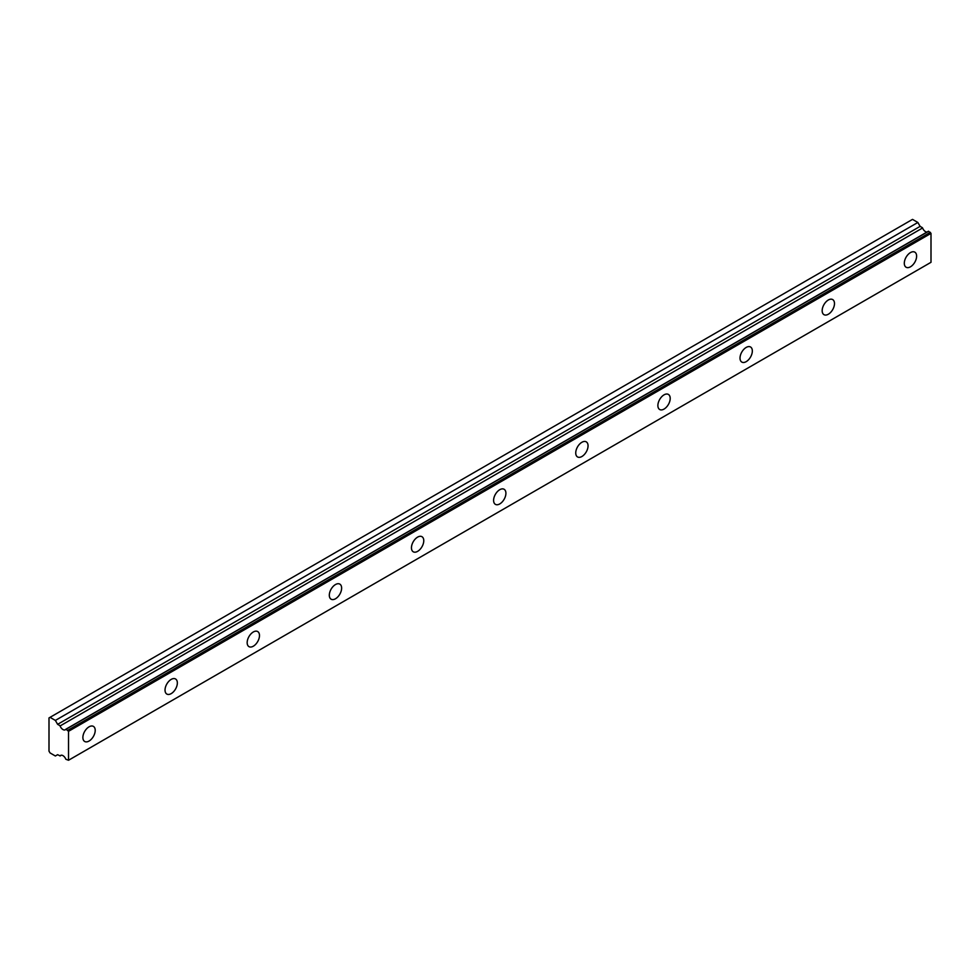 <?xml version="1.0" encoding="UTF-8"?>
<svg xmlns="http://www.w3.org/2000/svg" width="980" height="980" viewBox="0 0 980 980"><rect width="100%" height="100%" fill="white"/><g stroke="black" fill="none" stroke-linecap="round" stroke-linejoin="round"><path stroke-width="1.47" d="M61.373 755.188L60.086 755.923A4.643 2.683 60 0 1 60.638 755.409A4.643 2.683 60 0 1 65.832 759.243L68.514 760.26L68.514 731.325L66.101 729.23L928.599 231.28L65.832 729.255A4.643 2.683 60 0 1 65.293 729.782A4.643 2.683 60 0 1 62.965 729.549A4.643 2.683 60 0 1 60.086 725.947L922.584 227.985L60.086 725.947M927.019 232.04A4.643 2.683 60 0 1 925.451 231.599A4.643 2.683 60 0 1 922.584 227.985M910.469 266.805A8.71 5.035 120 0 0 916.153 259.137A8.71 5.035 120 0 0 914.818 252.154A8.71 5.035 120 0 0 910.469 252.583A8.71 5.035 120 0 0 904.773 260.264A8.71 5.035 120 0 0 906.108 267.246A8.71 5.035 120 0 0 910.469 266.805M89.045 741.052A8.71 5.035 120 0 0 94.742 733.371A8.71 5.035 120 0 0 93.406 726.388A8.71 5.035 120 0 0 89.045 726.829A8.71 5.035 120 0 0 83.349 734.498A8.71 5.035 120 0 0 84.684 741.48A8.71 5.035 120 0 0 89.045 741.052M171.182 693.632A8.71 5.035 120 0 0 176.878 685.951A8.71 5.035 120 0 0 175.543 678.969A8.71 5.035 120 0 0 171.182 679.397A8.71 5.035 120 0 0 165.498 687.078A8.71 5.035 120 0 0 166.833 694.061A8.71 5.035 120 0 0 171.182 693.632M253.33 646.2A8.71 5.035 120 0 0 259.014 638.531A8.71 5.035 120 0 0 257.679 631.549A8.71 5.035 120 0 0 253.33 631.977A8.71 5.035 120 0 0 247.634 639.658A8.71 5.035 120 0 0 248.969 646.641A8.71 5.035 120 0 0 253.33 646.2M335.466 598.78A8.71 5.035 120 0 0 341.163 591.099A8.71 5.035 120 0 0 339.827 584.117A8.71 5.035 120 0 0 335.466 584.558A8.71 5.035 120 0 0 329.782 592.226A8.71 5.035 120 0 0 331.118 599.209A8.71 5.035 120 0 0 335.466 598.78M417.615 551.36A8.71 5.035 120 0 0 423.299 543.68A8.71 5.035 120 0 0 421.964 536.697A8.71 5.035 120 0 0 417.615 537.126A8.71 5.035 120 0 0 411.918 544.807A8.71 5.035 120 0 0 413.254 551.789A8.71 5.035 120 0 0 417.615 551.36M499.751 503.928A8.71 5.035 120 0 0 505.447 496.248A8.71 5.035 120 0 0 504.112 489.277A8.71 5.035 120 0 0 499.751 489.706A8.71 5.035 120 0 0 494.067 497.387A8.71 5.035 120 0 0 495.402 504.357A8.71 5.035 120 0 0 499.751 503.928M581.899 456.509A8.71 5.035 120 0 0 587.584 448.828A8.71 5.035 120 0 0 586.248 441.845A8.71 5.035 120 0 0 581.899 442.274A8.71 5.035 120 0 0 576.203 449.955A8.71 5.035 120 0 0 577.538 456.937A8.71 5.035 120 0 0 581.899 456.509M664.036 409.077A8.71 5.035 120 0 0 669.732 401.408A8.71 5.035 120 0 0 668.397 394.426A8.71 5.035 120 0 0 664.036 394.854A8.71 5.035 120 0 0 658.352 402.535A8.71 5.035 120 0 0 659.687 409.518A8.71 5.035 120 0 0 664.036 409.077M746.184 361.657A8.71 5.035 120 0 0 751.868 353.976A8.71 5.035 120 0 0 750.533 346.994A8.71 5.035 120 0 0 746.184 347.435A8.71 5.035 120 0 0 740.488 355.103A8.71 5.035 120 0 0 741.823 362.086A8.71 5.035 120 0 0 746.184 361.657M828.321 314.237A8.71 5.035 120 0 0 834.017 306.556A8.71 5.035 120 0 0 832.682 299.574A8.71 5.035 120 0 0 828.321 300.003A8.71 5.035 120 0 0 822.637 307.683A8.71 5.035 120 0 0 823.972 314.666A8.71 5.035 120 0 0 828.321 314.237M59.817 725.604L57.624 724.33L55.37 720.423L50.029 717.336L49 717.936L49 751.133L50.029 752.91L55.37 755.997L57.624 754.686L60.086 755.923M50.029 717.336L912.515 219.385L917.856 222.472L920.122 226.38L922.315 227.654M928.379 231.256L65.954 729.194M928.599 231.28L931 233.375L931 262.309L68.514 760.26M68.514 731.325L931 233.375M917.856 222.472L55.37 720.423M67.89 730.259L930.388 232.309M920.122 226.38L57.624 724.33M61.409 755.188L60.037 755.972"/></g></svg>
